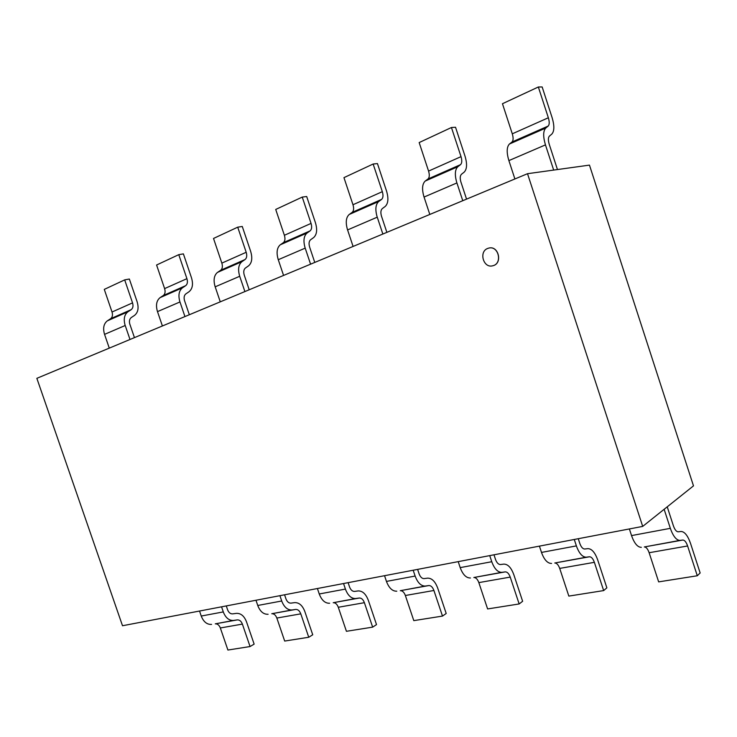 <?xml version="1.0" encoding="UTF-8"?>
<svg xmlns="http://www.w3.org/2000/svg" width="737" height="737" viewBox="0 0 737 737"><rect width="100%" height="100%" fill="white"/><g stroke="black" fill="none" stroke-linecap="round" stroke-linejoin="round"><path stroke-width="1.11" d="M487.848 248.387C478.479 251.483 483.417 268.683 492.823 265.753C502.791 263.634 498.59 245.32 488.751 248.102L487.848 248.387M488.797 248.093L488.843 248.083C498.673 245.301 502.874 263.606 492.906 265.735L492.869 265.744M36.85 378.33L122.508 625.741L642.701 526.402L693.489 485.867L589.462 165.116L527.517 173.702L36.85 378.33M642.701 526.402L527.517 173.702M548.346 117.763L512.289 133.821L502.459 103.724L538.342 86.994L548.346 117.763C549.553 121.835 549.507 124.59 548.208 126.036L545.813 128.026C543.095 130.891 542.985 136.52 545.454 144.876L553.671 170.072M514.896 178.962L508.889 160.602L545.472 144.876M557.458 169.547L549.305 144.498C548.042 140.352 548.098 137.543 549.433 136.078M545.693 128.081L509.507 143.991L512.012 141.983C513.376 140.518 513.468 137.801 512.279 133.821M549.443 136.096L551.82 134.079C554.417 131.177 554.5 125.659 552.087 117.551L542.156 86.957L538.342 86.994M508.871 160.602C506.457 152.421 506.66 146.875 509.488 143.955M429.809 214.449L424.061 197.055L456.912 182.933L462.762 200.704M466.549 199.128L461.04 182.371M457.788 166.737L425.277 181.026L428.004 178.971C429.505 177.488 429.689 174.862 428.565 171.085L419.169 142.563L451.44 127.51L461.021 156.64L428.575 171.085M461.012 156.649C462.154 160.5 461.998 163.163 460.551 164.637L457.907 166.682M461.003 182.371C459.842 178.437 460.008 175.728 461.491 174.245L464.126 172.182C467.018 169.243 467.322 163.927 465.038 156.226L455.53 127.252L451.44 127.51M457.898 166.645C454.895 169.584 454.563 175.019 456.894 182.942M424.033 197.055C421.757 189.298 422.163 183.946 425.267 180.998M353.087 246.444L347.578 229.926L377.252 217.175L382.853 234.034M386.87 232.358L381.582 216.457M378.643 201.542L349.283 214.449L352.175 212.357C353.778 210.874 354.046 208.331 352.977 204.739L343.958 177.635L373.143 164.019L382.328 191.675C383.406 195.342 383.166 197.912 381.6 199.395M352.175 212.357L381.609 199.395L378.772 201.477M381.554 216.457C380.458 212.717 380.707 210.1 382.3 208.608L385.119 206.517M385.129 206.526C388.252 203.559 388.721 198.419 386.557 191.104L377.445 163.586L373.143 164.019M378.763 201.45C375.529 204.407 375.022 209.649 377.224 217.175M347.56 229.926C345.395 222.556 345.966 217.378 349.274 214.421M283.57 275.435L278.273 259.71L305.201 248.139L310.581 264.168M314.763 262.427L309.697 247.3C308.61 243.744 308.932 241.211 310.618 239.718M307.007 233.039L280.373 244.748L283.386 242.648C285.062 241.165 285.394 238.705 284.381 235.278L275.721 209.455L302.244 197.083L311.051 223.412C312.073 226.904 311.769 229.391 310.12 230.865L307.154 232.975M310.627 239.737L313.584 237.609M313.594 237.618C316.882 234.652 317.5 229.677 315.427 222.703L306.684 196.512L302.244 197.083M307.136 232.947C303.736 235.914 303.082 240.971 305.182 248.139M278.254 259.719C276.2 252.68 276.9 247.687 280.355 244.721M242.003 261.589C238.475 264.546 237.71 269.438 239.709 276.283L244.896 291.566M220.271 301.838L215.186 286.822L239.728 276.274M249.198 289.77L244.325 275.343C243.302 271.944 243.68 269.502 245.43 268.01M241.874 261.681L217.59 272.358L220.704 270.249C222.436 268.775 222.814 266.398 221.846 263.118L213.518 238.456L237.719 227.171L246.195 252.284C247.171 255.619 246.803 258.024 245.099 259.498L242.022 261.617M245.43 268.028L248.498 265.891M250.7 251.474L242.27 226.48L237.719 227.171M215.158 286.831C213.196 280.115 214.006 275.279 217.572 272.331M248.498 265.9C251.925 262.952 252.653 258.143 250.681 251.474M162.398 325.966L157.497 311.613L179.966 301.958L184.941 316.569M189.335 314.736L184.637 300.945M157.478 311.622C155.599 305.192 156.493 300.512 160.15 297.591L163.338 295.5C165.106 294.045 165.539 291.741 164.609 288.6L156.585 265.007L178.769 254.661L186.922 278.669C187.852 281.866 187.447 284.196 185.687 285.661L182.536 287.771M185.89 293.87L189.022 291.741C192.55 288.812 193.37 284.16 191.482 277.775L183.393 253.878L178.769 254.661M182.518 287.752C178.898 290.682 178.041 295.426 179.948 301.967M184.609 300.954C183.651 297.702 184.084 295.334 185.881 293.86M109.279 348.122L104.562 334.368L125.207 325.496L129.998 339.481M134.447 337.629L129.924 324.418M127.842 311.825L107.427 320.807L110.651 318.697C112.448 317.251 112.908 315.021 112.024 312.009L104.285 289.392L124.682 279.885L132.549 302.879L112.033 312.009M132.54 302.879C133.443 305.938 132.992 308.195 131.195 309.651L127.998 311.76M129.887 324.427C128.975 321.314 129.436 319.02 131.269 317.555L134.466 315.445C138.068 312.552 138.961 308.038 137.156 301.921M137.174 301.912L129.353 279.019L124.682 279.885M127.98 311.733C124.286 314.644 123.355 319.232 125.179 325.505M104.534 334.377C102.747 328.205 103.705 323.672 107.418 320.779M211.574 624.405C207.005 624.663 203.559 621.881 201.238 616.049L199.543 611.028M221.561 606.827L223.302 611.913L201.265 616.04M227.54 609.61L226.287 605.925M233.629 620.416L237.323 619.891C239.562 619.799 241.248 621.208 242.381 624.101L250.064 646.542L227.908 650.043L220.335 627.97C219.202 625.123 217.526 623.751 215.287 623.843L233.205 620.499M246.48 621.779C244.214 615.985 240.842 613.175 236.365 613.359L232.671 613.875C230.395 614.004 228.682 612.576 227.512 609.628M250.064 646.542L254.136 644.12L246.49 621.77M223.274 611.931C225.623 617.855 229.078 620.701 233.629 620.453M279.913 595.68L281.718 600.996L257.757 605.473L255.979 600.259M285.882 598.637L284.574 594.796M281.7 601.005C284.123 607.196 287.587 610.181 292.082 609.969L295.73 609.425C297.932 609.352 299.618 610.826 300.788 613.857M276.845 618.048L300.788 613.847L308.748 637.256L284.685 641.061L276.845 618.048C275.684 615.082 273.998 613.635 271.778 613.718L291.659 610.015M308.748 637.256L312.728 634.769L304.814 611.47C302.474 605.436 299.093 602.479 294.671 602.626L291.023 603.124C288.775 603.234 287.052 601.733 285.855 598.656M268.111 614.271C263.588 614.492 260.124 611.572 257.738 605.482M329.623 603.234C325.164 603.428 321.71 600.342 319.241 593.985L317.417 588.522M343.543 583.529L345.413 589.084L319.259 593.976M349.467 586.68L348.113 582.663M355.759 598.518L359.343 598.02C361.508 597.974 363.194 599.531 364.391 602.691L372.655 627.141L346.427 631.296L338.292 607.27C337.095 604.165 335.409 602.645 333.225 602.709L355.354 598.591M368.288 600.259C365.884 593.939 362.512 590.834 358.173 590.927L354.598 591.415M372.655 627.141L376.515 624.598L368.307 600.25M345.395 589.093C347.892 595.57 351.346 598.72 355.768 598.555M354.598 591.424C352.397 591.498 350.674 589.922 349.439 586.698M396.792 591.194C392.443 591.341 388.998 588.08 386.446 581.419L384.548 575.698M413.181 570.235L415.134 576.048C417.686 582.856 421.122 586.182 425.424 586.062M419.021 573.598L417.612 569.388M425.415 586.026L428.897 585.556C430.998 585.537 432.674 587.177 433.918 590.494L442.495 616.086L413.798 620.628L405.359 595.496C404.125 592.253 402.439 590.65 400.311 590.687L425.028 586.099M427.607 578.158L424.134 578.6M442.495 616.086L446.198 613.479L437.667 587.997M424.134 578.619C421.988 578.656 420.274 576.988 418.994 573.616M437.658 588.006C435.18 581.392 431.827 578.103 427.607 578.149M470.446 577.992C466.235 578.075 462.818 574.63 460.192 567.637L458.221 561.631M489.727 555.615L491.763 561.723C494.398 568.872 497.797 572.409 501.934 572.345L505.26 571.875C507.286 571.884 508.945 573.626 510.225 577.099L519.152 603.953L487.608 608.946L478.838 582.608C477.558 579.199 475.899 577.504 473.836 577.504L501.556 572.373M495.448 559.217L493.983 554.804M513.753 574.565C511.202 567.619 507.894 564.137 503.832 564.109L500.497 564.533C498.433 564.56 496.738 562.792 495.421 559.236M519.152 603.953L522.634 601.281L513.772 574.556M574.27 539.466L576.389 545.896L541.502 552.418L539.42 546.126M594.372 562.331L603.658 590.586L606.864 587.84L597.633 559.742C594.98 552.437 591.737 548.733 587.896 548.632L584.754 549.01C582.801 548.991 581.143 547.112 579.779 543.372L578.278 538.701M586.357 557.172L589.499 556.776C591.424 556.822 593.045 558.674 594.363 562.331L559.705 568.411C558.388 564.837 556.748 563.031 554.786 563.004M589.499 556.776L554.786 562.994L585.998 557.236M603.658 590.586L568.835 596.095L559.705 568.411M551.571 563.446C547.554 563.464 544.192 559.798 541.483 552.437M576.371 545.914C579.116 553.432 582.451 557.19 586.366 557.209M664.138 509.295L670.338 528.337L631.545 535.587L629.37 528.945M680.002 540.378L682.886 540.037C684.664 540.138 686.239 542.11 687.603 545.97L697.294 575.763L700.15 572.962L690.514 543.335C687.787 535.633 684.645 531.672 681.089 531.478L678.197 531.792C676.391 531.736 674.779 529.719 673.378 525.767L667.234 506.826M697.294 575.763L658.657 581.88L649.131 552.722C647.777 548.945 646.183 547.02 644.341 546.955L679.671 540.433M641.347 547.342C637.597 547.287 634.327 543.372 631.526 535.606M670.32 528.346C673.157 536.287 676.382 540.313 680.011 540.414M512.012 141.983L548.208 126.045M428.004 178.971L460.551 164.637M382.328 191.675L352.986 204.739M283.386 242.639L310.12 230.874M311.051 223.412L284.39 235.278M220.704 270.239L245.099 259.507M246.195 252.284L221.855 263.118M163.338 295.5L185.687 285.661M182.389 287.845L160.159 297.61M186.922 278.669L164.618 288.6M110.651 318.697L131.204 309.651M237.323 619.891L215.287 623.843M220.335 627.97L242.381 624.101M295.73 609.425L271.778 613.718M359.343 598.029L333.225 602.709M338.292 607.27L364.391 602.691M415.134 576.048L386.474 581.41M428.897 585.556L400.311 590.687M405.359 595.496L433.918 590.484M491.763 561.723L460.21 567.619M505.26 571.875L473.836 577.504M478.838 582.608L510.225 577.099M682.886 540.037L644.341 546.946M649.131 552.722L687.603 545.97"/></g></svg>
